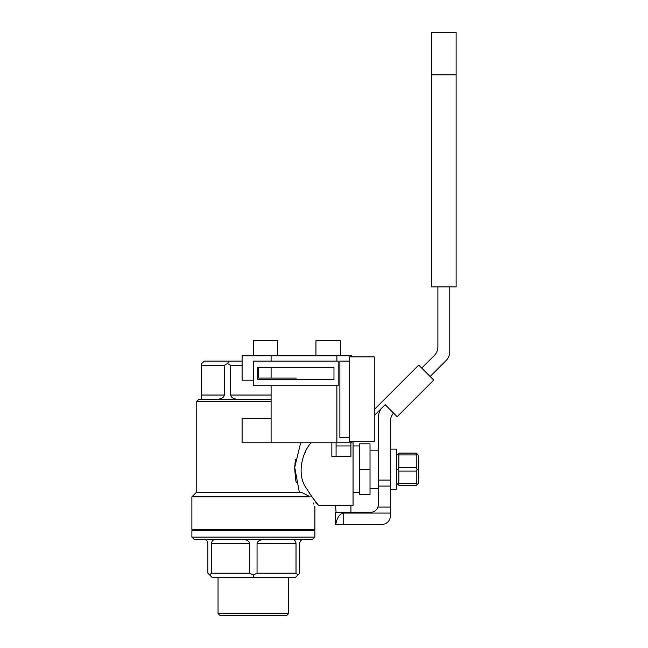<?xml version="1.0" encoding="UTF-8"?>
<svg xmlns="http://www.w3.org/2000/svg" width="648" height="648" viewBox="0 0 648 648"><rect width="100%" height="100%" fill="white"/><g stroke="black" fill="none" stroke-linecap="round" stroke-linejoin="round"><path stroke-width="0.97" d="M349.661 441.701L374.261 441.701L374.261 356.87L349.661 356.87L349.661 441.701M271.091 361.114L271.091 355.809L242.101 355.809L242.101 380.198L253.376 380.198M271.091 378.076L271.091 367.473M351.864 441.701L351.864 442.762L242.101 442.762L242.101 418.373L271.091 418.373L271.091 385.714M271.091 442.762L271.091 418.373M271.091 355.809L336.871 355.809L336.871 361.114M336.871 385.714L336.871 442.762M339.868 361.114L349.661 361.114L339.868 361.114L339.868 437.457L349.661 437.457L339.868 437.457M336.871 355.809L351.864 355.809L351.864 356.87M390.38 449.121L396.738 449.121L396.738 489.418L390.38 489.418M418.373 469.274L417.166 469.274L416.251 467.435L416.251 454.945L417.166 454.029L418.373 455.228L418.373 483.311L417.166 484.51L416.251 483.594L416.251 471.104L398.86 471.104L398.86 483.594L416.251 483.594M417.166 484.51L416.251 485.433L398.86 485.433L396.738 483.311M397.945 484.51L398.86 483.594M398.86 471.104L397.945 469.274L398.86 467.435L416.251 467.435M396.738 469.274L397.945 469.274M416.251 471.104L417.166 469.274M416.251 454.945L398.86 454.945L398.86 467.435M398.86 454.945L397.945 454.029L398.86 453.106L416.251 453.106L417.166 454.029M396.738 455.228L397.945 454.029M191.881 529.708L314.879 529.708L191.881 529.708L191.881 496.838L310.254 496.838L302.009 492.601L196.117 492.601L302.009 492.601L310.254 496.838L191.881 496.838L191.881 529.708M313.243 502.978L313.794 504.047L313.243 502.978M220.166 615.6L286.594 615.6L288.716 613.478L218.044 613.478L288.716 613.478L288.716 577.425L288.716 613.478L286.594 615.6L220.166 615.6L218.044 613.478L218.044 577.425L218.044 613.478L220.166 615.6M306.293 488.155C313.162 498.79 317.22 504.517 318.484 505.319L311.186 495.947L318.484 505.319L353.055 505.319L353.055 441.701L353.055 505.319L318.484 505.319C317.22 504.517 313.162 498.79 306.293 488.155C296.371 474.571 302.252 452.345 311.064 442.762C302.252 452.345 296.371 474.571 306.293 488.155M309.849 494.003L309.145 492.934L309.849 494.003M304.56 453.827L305.467 451.948L304.56 453.827M295.569 459.359L295.31 460.963L295.569 459.359M295.269 461.271L294.913 464.268L295.269 461.271M294.824 465.394L294.702 467.872L294.824 465.394M294.686 468.609L295.569 479.156L294.686 468.609M295.682 479.771L296.274 482.582L295.682 479.771M299.4 492.601L294.719 467.362L300.68 442.762L294.719 467.362L299.4 492.601M271.091 399.29L198.879 399.29L271.091 399.29M194.003 539.258L312.757 539.258L194.003 539.258L191.881 537.135L314.879 537.135L312.757 539.258L314.879 537.135L191.881 537.135L191.881 530.769L314.879 530.769L314.879 537.135L314.879 530.769L191.881 530.769L191.881 537.135L194.003 539.258M359.413 443.823L359.413 494.716L370.016 494.716L359.413 494.716L359.413 469.274L370.016 469.274L370.016 494.716L370.016 469.274L359.413 469.274L359.413 443.823L370.016 443.823L370.016 469.274L370.016 443.823L359.413 443.823M299.7 543.494C299.951 540.926 301.369 539.509 303.936 539.258L241.299 539.258C246.402 539.509 249.213 540.926 249.723 543.494L211.523 543.494C211.783 540.926 213.192 539.509 215.768 539.258C213.192 539.509 211.783 540.926 211.523 543.494L211.523 573.188L209.693 575.011L207.87 573.188L207.87 543.494C207.611 540.926 206.194 539.509 203.626 539.258C206.194 539.509 207.611 540.926 207.87 543.494L207.87 573.188L212.107 577.425L209.693 575.011L211.523 573.188L249.723 573.188L249.723 543.494L211.523 543.494L211.523 573.188L249.723 573.188L249.723 543.494C249.213 540.926 246.402 539.509 241.299 539.258L265.478 539.258C260.375 539.509 257.564 540.926 257.054 543.494L257.054 573.188L253.384 575.027L249.723 573.188L253.384 575.027L253.4 577.425L212.107 577.425L253.4 577.425L253.384 575.027L257.054 573.188L296.023 573.188L296.023 543.494L257.054 543.494C257.564 540.926 260.375 539.509 265.478 539.258L291.786 539.258C294.354 539.509 295.772 540.926 296.023 543.494L257.054 543.494L257.054 573.188L296.023 573.188L296.023 543.494C295.772 540.926 294.354 539.509 291.786 539.258L303.936 539.258C301.369 539.509 299.951 540.926 299.7 543.494L299.7 573.188L297.861 575.019L296.023 573.188L297.861 575.019L295.456 577.425L253.4 577.425L295.456 577.425L299.7 573.188L299.7 543.494M336.085 456.548L331.849 456.548L331.849 442.762L331.849 456.548L350.933 456.548L350.933 445.945L350.933 456.548L336.085 456.548L336.085 445.945L350.933 445.945L350.933 442.762L350.933 445.945L336.085 445.945L336.085 456.548M350.933 512.536L350.933 505.319L350.933 512.536M336.085 442.762L336.085 445.945L336.085 442.762M335.551 505.319L336.085 512.536L335.551 505.319M192.942 529.708L192.942 530.769L192.942 529.708M238.035 399.29C233.58 399.03 231.125 397.613 230.688 395.045L230.688 365.351L242.101 365.351L230.688 365.351L227.505 363.52L228.89 361.114L204.404 361.114L201.625 363.52L201.625 399.29L201.625 395.045L224.321 395.045C223.876 397.613 221.43 399.03 216.975 399.29L238.035 399.29C233.58 399.03 231.125 397.613 230.688 395.045L271.091 395.045L230.688 395.045L230.688 365.351L227.505 363.52L224.321 365.351L201.625 365.351L201.625 395.045L224.321 395.045L224.321 365.351L201.625 365.351L201.625 363.52L204.404 361.114L242.101 361.114L228.89 361.114L227.505 363.52L224.321 365.351L224.321 395.045C223.876 397.613 221.43 399.03 216.975 399.29M271.091 399.063L268.726 399.29L271.091 399.063M418.794 477.754L418.794 460.785L418.373 460.364L418.794 460.785L418.794 477.754L418.373 478.175L418.794 477.754M353.055 445.945L359.413 445.945L353.055 445.945M370.016 450.182L378.505 450.182L370.016 450.182M431.519 74.812L431.519 286.886L456.119 286.886L456.119 32.4L431.519 32.4L431.519 74.812L456.119 74.812M374.261 415.57L385.139 404.692L397.135 416.688L433.723 380.101L418.73 365.108L374.261 409.577M385.139 404.692L382.231 407.608A12.725 12.725 0 0 0 378.505 416.599L378.505 486.089L390.38 486.089L390.38 421.524A12.725 12.725 0 0 1 393.555 413.108L394.138 413.691M390.38 486.089L390.38 513.078L343.724 513.078C339.868 513.491 337.195 517.266 335.721 524.41L335.243 524.41L335.243 512.536L370.016 512.536C374.074 512.114 376.715 510.3 377.946 507.076L378.505 504.047L378.505 486.089M335.721 524.41L381.899 524.41A8.481 8.481 0 0 0 390.38 515.93L390.38 513.078M430.126 376.504L446.035 360.596A12.725 12.725 0 0 0 449.761 351.597L449.761 286.886M437.886 286.886L437.886 346.68A12.725 12.725 0 0 1 434.16 355.679L421.726 368.105M253.376 385.714L253.376 361.114L338.207 361.114L338.207 385.714L253.376 385.714M333.971 367.473L257.621 367.473L257.621 379.347L333.971 379.347L333.971 367.473M340.33 355.809L340.33 340.613L315.941 340.613L315.941 355.809M253.376 355.809L253.376 340.613L277.765 340.613L277.765 355.809M258.682 367.473L258.682 378.076L296.322 378.076M331.849 452.304L331.849 456.548L331.849 452.304M271.091 401.404L196.757 401.404L196.757 492.601L196.757 401.404L198.879 399.29L196.757 401.404L271.091 401.404M377.946 507.076L390.38 507.076M378.505 480.095L390.38 480.095M343.724 524.41L343.724 512.536M314.879 506.129L314.879 529.708L314.879 506.129M196.117 492.601L191.881 496.838L196.117 492.601M313.818 529.708L313.818 530.769L313.818 529.708M353.055 492.601L359.413 492.601L353.055 492.601M370.016 488.357L378.505 488.357L370.016 488.357"/></g></svg>
